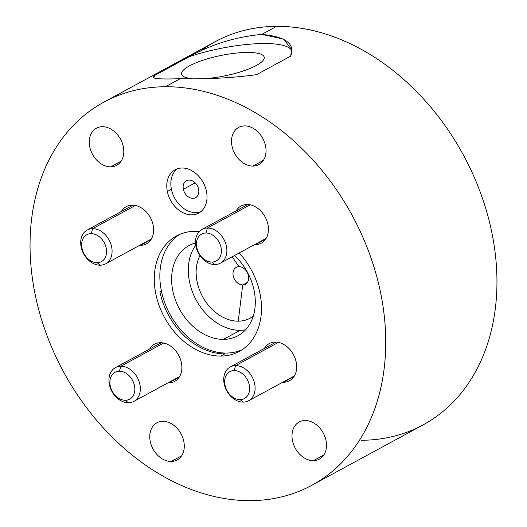 <?xml version="1.0" encoding="UTF-8"?>
<svg xmlns="http://www.w3.org/2000/svg" width="527" height="527" viewBox="0 0 527 527"><rect width="100%" height="100%" fill="white"/><g stroke="black" fill="none" stroke-linecap="round" stroke-linejoin="round"><path stroke-width="0.79" d="M103.885 102.119L215.095 41.745A217.98 164.16 61.5 0 1 276.622 26.35L261.794 34.4C235.727 36.844 211.544 44.268 189.246 56.679L155.07 75.236C148.535 78.424 156.927 79.57 180.241 78.681L165.412 86.731A217.98 164.16 -118.5 0 0 103.885 102.119A217.98 164.16 -118.5 0 0 46.455 334.078A217.98 164.16 -118.5 0 0 250.378 500.65A217.98 164.16 -118.5 0 0 380.599 292.722A217.98 164.16 -118.5 0 0 165.412 86.731A217.98 164.16 -118.5 0 0 35.19 294.659A217.98 164.16 -118.5 0 0 250.378 500.65A217.98 164.16 -118.5 0 0 311.905 485.255A217.98 164.16 -118.5 0 0 369.335 253.303A217.98 164.16 -118.5 0 0 165.412 86.731L180.241 78.681C206.946 79.3 232.374 77.963 256.537 74.663L290.713 56.106C295.39 43.873 285.753 36.64 261.794 34.4L276.622 26.35A217.98 164.16 61.5 0 1 480.545 192.922A217.98 164.16 61.5 0 1 423.115 424.881L311.905 485.255M162.896 421.31A21.159 15.935 61.5 0 1 183.785 441.303A21.159 15.935 61.5 0 1 171.143 461.481A21.159 15.935 61.5 0 1 150.261 441.488A21.159 15.935 61.5 0 1 162.896 421.31A21.159 15.935 -118.5 0 0 156.927 422.806A21.159 15.935 -118.5 0 0 151.354 445.315A21.159 15.935 -118.5 0 0 171.143 461.481A21.159 15.935 -118.5 0 0 177.118 459.992A21.159 15.935 -118.5 0 0 182.691 437.476A21.159 15.935 -118.5 0 0 162.896 421.31M305.12 420.513A21.159 15.935 61.5 0 1 326.009 440.506A21.159 15.935 61.5 0 1 313.367 460.684A21.159 15.935 61.5 0 1 292.485 440.691A21.159 15.935 61.5 0 1 305.12 420.513A21.159 15.935 -118.5 0 0 299.152 422.002A21.159 15.935 -118.5 0 0 293.579 444.518A21.159 15.935 -118.5 0 0 313.367 460.684A21.159 15.935 -118.5 0 0 319.342 459.188A21.159 15.935 -118.5 0 0 324.915 436.679A21.159 15.935 -118.5 0 0 305.12 420.513M102.422 126.697A21.159 15.935 61.5 0 1 123.305 146.69A21.159 15.935 61.5 0 1 110.67 166.868A21.159 15.935 61.5 0 1 89.781 146.875A21.159 15.935 61.5 0 1 102.422 126.697A21.159 15.935 -118.5 0 0 96.448 128.186A21.159 15.935 -118.5 0 0 90.875 150.702A21.159 15.935 -118.5 0 0 110.67 166.868A21.159 15.935 -118.5 0 0 116.638 165.373A21.159 15.935 -118.5 0 0 122.211 142.863A21.159 15.935 -118.5 0 0 102.422 126.697M244.647 125.894A21.159 15.935 61.5 0 1 265.536 145.887A21.159 15.935 61.5 0 1 252.894 166.071A21.159 15.935 61.5 0 1 232.005 146.078A21.159 15.935 61.5 0 1 244.647 125.894A21.159 15.935 -118.5 0 0 238.678 127.389A21.159 15.935 -118.5 0 0 233.099 149.905A21.159 15.935 -118.5 0 0 252.894 166.071A21.159 15.935 -118.5 0 0 258.862 164.576A21.159 15.935 -118.5 0 0 264.442 142.066A21.159 15.935 -118.5 0 0 244.647 125.894M195.089 231.3A65.717 49.492 61.5 0 1 199.292 231.472A65.717 49.492 -118.5 0 0 195.089 231.3A65.717 49.492 -118.5 0 0 176.538 235.938A65.717 49.492 -118.5 0 0 159.226 305.864A65.717 49.492 -118.5 0 0 220.701 356.081A65.717 49.492 61.5 0 1 155.834 293.98A65.717 49.492 61.5 0 1 195.089 231.3M239.192 252.973A65.717 49.492 61.5 0 1 260.536 319.56A65.717 49.492 61.5 0 1 220.701 356.081A65.717 49.492 -118.5 0 0 239.251 351.443A65.717 49.492 -118.5 0 0 239.192 252.973M168.739 382.885A21.159 15.935 61.5 0 1 167.961 382.865A21.159 15.935 -118.5 0 0 168.739 382.885L179.22 377.194L168.739 382.885A21.159 15.935 -118.5 0 0 174.714 381.39A21.159 15.935 -118.5 0 0 180.287 358.874A21.159 15.935 -118.5 0 0 160.491 342.708A21.159 15.935 61.5 0 1 181.38 362.701A21.159 15.935 61.5 0 1 168.739 382.885M149.609 349.058A21.159 15.935 61.5 0 1 160.491 342.708A21.159 15.935 -118.5 0 0 154.523 344.203A21.159 15.935 -118.5 0 0 149.609 349.058M283.539 382.24A21.159 15.935 61.5 0 1 282.755 382.22A21.159 15.935 -118.5 0 0 283.539 382.24L294.013 376.548L283.539 382.24A21.159 15.935 -118.5 0 0 289.507 380.744A21.159 15.935 -118.5 0 0 295.08 358.228A21.159 15.935 -118.5 0 0 275.292 342.063A21.159 15.935 61.5 0 1 296.174 362.056A21.159 15.935 61.5 0 1 283.539 382.24M264.402 348.413A21.159 15.935 61.5 0 1 275.292 342.063A21.159 15.935 -118.5 0 0 269.317 343.558A21.159 15.935 -118.5 0 0 264.402 348.413M140.498 245.318A21.159 15.935 61.5 0 1 139.721 245.299A21.159 15.935 -118.5 0 0 140.498 245.318L150.979 239.627L140.498 245.318A21.159 15.935 -118.5 0 0 146.473 243.823A21.159 15.935 -118.5 0 0 152.046 221.307A21.159 15.935 -118.5 0 0 132.257 205.141A21.159 15.935 61.5 0 1 153.14 225.134A21.159 15.935 61.5 0 1 140.498 245.318M121.368 211.492A21.159 15.935 61.5 0 1 132.257 205.141A21.159 15.935 -118.5 0 0 126.282 206.637A21.159 15.935 -118.5 0 0 121.368 211.492M255.299 244.673A21.159 15.935 61.5 0 1 254.521 244.653A21.159 15.935 -118.5 0 0 255.299 244.673L265.773 238.981L255.299 244.673A21.159 15.935 -118.5 0 0 261.267 243.178A21.159 15.935 -118.5 0 0 266.846 220.661A21.159 15.935 -118.5 0 0 247.051 204.496A21.159 15.935 61.5 0 1 267.933 224.489A21.159 15.935 61.5 0 1 255.299 244.673M236.162 210.846A21.159 15.935 61.5 0 1 247.051 204.496A21.159 15.935 -118.5 0 0 241.076 205.991A21.159 15.935 -118.5 0 0 236.162 210.846M206.459 191.321A24.683 18.59 61.5 0 1 191.716 214.864A24.683 18.59 61.5 0 1 167.349 191.538A24.683 18.59 61.5 0 1 182.092 167.994A24.683 18.59 61.5 0 1 206.459 191.321A24.683 18.59 -118.5 0 0 175.129 169.734A24.683 18.59 -118.5 0 0 167.349 191.538A24.683 18.59 -118.5 0 0 198.679 213.119A24.683 18.59 -118.5 0 0 206.459 191.321M238.968 266.675A9.618 7.24 -118.5 0 0 236.248 267.354A9.618 7.24 -118.5 0 0 233.718 277.584A9.618 7.24 -118.5 0 0 242.716 284.936L247.473 282.347L242.716 284.936A9.618 7.24 -118.5 0 0 245.43 284.257A9.618 7.24 -118.5 0 0 247.96 274.02A9.618 7.24 -118.5 0 0 238.968 266.675A9.618 7.24 61.5 0 1 248.461 275.759A9.618 7.24 61.5 0 1 242.716 284.936L238.257 321.18A41.673 31.383 -118.5 0 0 253.27 316.114A41.673 31.383 61.5 0 1 238.257 321.18L242.716 284.936A9.618 7.24 61.5 0 1 233.217 275.845A9.618 7.24 61.5 0 1 238.968 266.675L232.163 256.794L238.968 266.675M199.97 255.648A41.673 31.383 -118.5 0 0 203.409 298.104A41.673 31.383 -118.5 0 0 238.257 321.18A41.673 31.383 61.5 0 1 203.409 298.104A41.673 31.383 61.5 0 1 199.97 255.648M195.748 245.259A51.29 38.623 -118.5 0 0 195.669 299.059A51.29 38.623 -118.5 0 0 240.134 330.31A51.29 38.623 -118.5 0 0 245.516 329.836A51.29 38.623 61.5 0 1 240.134 330.31A51.29 38.623 61.5 0 1 195.669 299.059A51.29 38.623 61.5 0 1 195.748 245.259M195.517 243.006A51.29 38.623 -118.5 0 0 188.982 245.595A51.29 38.623 -118.5 0 0 175.471 300.173A51.29 38.623 -118.5 0 0 223.455 339.368L240.134 330.31L223.455 339.368A51.29 38.623 61.5 0 1 174.035 295.805A51.29 38.623 61.5 0 1 195.517 243.006M161.394 290.963A65.717 49.492 -118.5 0 0 241.965 349.816A65.717 49.492 61.5 0 1 161.394 290.963L159.912 291.767A65.717 49.492 -118.5 0 0 224.779 353.867L220.701 356.081L224.779 353.867A65.717 49.492 61.5 0 1 159.912 291.767L161.394 290.963A65.717 49.492 61.5 0 1 179.384 234.548A65.717 49.492 -118.5 0 0 161.394 290.963M234.522 255.509A51.29 38.623 61.5 0 1 254.877 308.717A51.29 38.623 61.5 0 1 223.455 339.368A51.29 38.623 -118.5 0 0 237.927 335.745A51.29 38.623 -118.5 0 0 234.522 255.509M361.588 440.269A217.98 164.16 -118.5 0 0 491.81 232.341A217.98 164.16 -118.5 0 0 276.622 26.35A217.98 164.16 -118.5 0 0 199.469 51.811M181.624 455.796L171.143 461.481L181.624 455.796M323.848 454.999L313.367 460.684L323.848 454.999M121.144 161.183L110.67 166.868L121.144 161.183M263.368 160.386L252.894 166.071L263.368 160.386M180.241 78.681C206.946 79.3 232.374 77.963 256.537 74.663L290.713 56.106L291.523 49.321L283.401 39.044L261.794 34.4C235.727 36.844 211.544 44.268 189.246 56.679L155.07 75.236A70.526 17.358 168.4 0 0 153.838 77.924A70.526 17.358 168.4 0 1 155.07 75.236L153.291 77.298M189.246 56.679A70.526 17.358 168.4 0 1 291.675 50.566A70.526 17.358 168.4 0 0 189.246 56.679M247.282 52.43A42.186 10.382 -11.6 0 0 192.487 64.34A42.186 10.382 -11.6 0 0 191.532 78.609A42.186 10.382 -11.6 0 1 183.455 76.461A42.186 10.382 -11.6 0 1 198.712 61.731A42.186 10.382 -11.6 0 1 247.282 52.43L247.282 52.43A42.186 10.382 -11.6 0 1 259.198 63.767A42.186 10.382 -11.6 0 1 207.934 78.418A42.186 10.382 -11.6 0 0 263.388 60.052A42.186 10.382 -11.6 0 0 247.282 52.43M195.168 182.849L183.363 189.259A9.618 7.24 -118.5 0 0 195.57 197.665A9.618 7.24 -118.5 0 0 198.6 189.173A9.618 7.24 -118.5 0 0 186.393 180.761A9.618 7.24 -118.5 0 0 183.363 189.259L195.168 182.849M171.427 189.325A24.683 18.59 -118.5 0 0 200.629 211.841A24.683 18.59 61.5 0 1 171.427 189.325L167.349 191.538L171.427 189.325A24.683 18.59 61.5 0 1 177.256 168.798A24.683 18.59 -118.5 0 0 171.427 189.325M198.6 189.173A9.618 7.24 61.5 0 1 192.856 198.343A9.618 7.24 61.5 0 1 183.363 189.259A9.618 7.24 61.5 0 1 189.107 180.082A9.618 7.24 61.5 0 1 198.6 189.173M128.377 402.766A19.235 14.486 -118.5 0 0 133.805 401.409A19.235 14.486 -118.5 0 0 138.878 380.942A19.235 14.486 -118.5 0 0 120.881 366.245L163.633 343.031L120.881 366.245A19.235 14.486 -118.5 0 0 115.453 367.602A19.235 14.486 -118.5 0 0 110.387 388.07A19.235 14.486 -118.5 0 0 128.377 402.766A19.235 14.486 61.5 0 1 109.392 384.591A19.235 14.486 61.5 0 1 120.881 366.245L119.372 371.212A15.303 11.528 -118.5 0 0 110.235 385.81A15.303 11.528 -118.5 0 0 125.34 400.27L128.377 402.766L125.34 400.27A15.303 11.528 -118.5 0 0 134.484 385.672A15.303 11.528 -118.5 0 0 119.372 371.212L120.881 366.245A19.235 14.486 61.5 0 1 139.866 384.42A19.235 14.486 61.5 0 1 128.377 402.766M119.372 371.212A15.303 11.528 61.5 0 1 134.484 385.672A15.303 11.528 61.5 0 1 125.34 400.27A15.303 11.528 61.5 0 1 110.235 385.81A15.303 11.528 61.5 0 1 119.372 371.212A15.303 11.522 -118.5 0 0 115.057 372.293A15.303 11.522 -118.5 0 0 111.026 388.577A15.303 11.522 -118.5 0 0 125.34 400.27A15.303 11.522 -118.5 0 0 129.655 399.189A15.303 11.522 -118.5 0 0 133.687 382.905A15.303 11.522 -118.5 0 0 119.372 371.212A15.303 11.522 61.5 0 1 134.477 385.672A15.303 11.522 61.5 0 1 125.34 400.27A15.303 11.522 61.5 0 1 110.235 385.81A15.303 11.522 61.5 0 1 119.372 371.212M243.171 402.121A19.235 14.486 -118.5 0 0 248.606 400.764A19.235 14.486 -118.5 0 0 253.671 380.296A19.235 14.486 -118.5 0 0 235.674 365.6L278.434 342.385L235.674 365.6A19.235 14.486 -118.5 0 0 230.246 366.957A19.235 14.486 -118.5 0 0 225.181 387.424A19.235 14.486 -118.5 0 0 243.171 402.121A19.235 14.486 61.5 0 1 224.186 383.946A19.235 14.486 61.5 0 1 235.674 365.6L234.172 370.567A15.303 11.528 -118.5 0 0 225.029 385.165A15.303 11.528 -118.5 0 0 240.134 399.624L243.171 402.121L240.134 399.624A15.303 11.528 -118.5 0 0 249.278 385.026A15.303 11.528 -118.5 0 0 234.172 370.567L235.674 365.6A19.235 14.486 61.5 0 1 254.666 383.775A19.235 14.486 61.5 0 1 243.171 402.121M234.172 370.567A15.303 11.528 61.5 0 1 249.278 385.026A15.303 11.528 61.5 0 1 240.134 399.624A15.303 11.528 61.5 0 1 225.029 385.165A15.303 11.528 61.5 0 1 234.172 370.567A15.303 11.522 -118.5 0 0 229.851 371.647A15.303 11.522 -118.5 0 0 225.819 387.931A15.303 11.522 -118.5 0 0 240.134 399.624A15.303 11.522 -118.5 0 0 244.456 398.544A15.303 11.522 -118.5 0 0 248.487 382.259A15.303 11.522 -118.5 0 0 234.172 370.567A15.303 11.522 61.5 0 1 249.278 385.026A15.303 11.522 61.5 0 1 240.134 399.624A15.303 11.522 61.5 0 1 225.029 385.165A15.303 11.522 61.5 0 1 234.172 370.567M100.143 265.2A19.235 14.486 -118.5 0 0 105.571 263.843A19.235 14.486 -118.5 0 0 110.637 243.375A19.235 14.486 -118.5 0 0 92.647 228.678L135.399 205.464L92.647 228.678A19.235 14.486 -118.5 0 0 87.218 230.035A19.235 14.486 -118.5 0 0 82.146 250.503A19.235 14.486 -118.5 0 0 100.143 265.2A19.235 14.486 61.5 0 1 81.151 247.025A19.235 14.486 61.5 0 1 92.647 228.678L91.138 233.645A15.303 11.522 -118.5 0 0 81.995 248.243A15.303 11.522 -118.5 0 0 97.1 262.696L100.143 265.2L97.1 262.696A15.303 11.522 -118.5 0 0 106.243 248.105A15.303 11.522 -118.5 0 0 91.138 233.645L92.647 228.678A19.235 14.486 61.5 0 1 111.632 246.853A19.235 14.486 61.5 0 1 100.143 265.2M91.138 233.645A15.303 11.522 61.5 0 1 106.243 248.105A15.303 11.522 61.5 0 1 97.1 262.696A15.303 11.522 61.5 0 1 81.995 248.243A15.303 11.522 61.5 0 1 91.138 233.645A15.303 11.522 -118.5 0 0 86.817 234.726A15.303 11.522 -118.5 0 0 82.785 251.01A15.303 11.522 -118.5 0 0 97.1 262.696A15.303 11.522 -118.5 0 0 101.421 261.616A15.303 11.522 -118.5 0 0 105.453 245.338A15.303 11.522 -118.5 0 0 91.138 233.645A15.303 11.522 61.5 0 1 106.243 248.105A15.303 11.522 61.5 0 1 97.1 262.696A15.303 11.522 61.5 0 1 81.995 248.243A15.303 11.522 61.5 0 1 91.138 233.645M214.937 264.554A19.235 14.486 -118.5 0 0 220.365 263.197A19.235 14.486 -118.5 0 0 225.431 242.73A19.235 14.486 -118.5 0 0 207.44 228.033L250.193 204.819L207.44 228.033A19.235 14.486 -118.5 0 0 202.012 229.39A19.235 14.486 -118.5 0 0 196.94 249.857A19.235 14.486 -118.5 0 0 214.937 264.554A19.235 14.486 61.5 0 1 195.952 246.379A19.235 14.486 61.5 0 1 207.44 228.033L205.932 233A15.303 11.528 -118.5 0 0 196.788 247.598A15.303 11.528 -118.5 0 0 211.9 262.057L214.937 264.554L211.9 262.057A15.303 11.528 -118.5 0 0 221.037 247.459A15.303 11.528 -118.5 0 0 205.932 233L207.44 228.033A19.235 14.486 61.5 0 1 226.426 246.208A19.235 14.486 61.5 0 1 214.937 264.554M205.932 233A15.303 11.528 61.5 0 1 221.037 247.459A15.303 11.528 61.5 0 1 211.9 262.057A15.303 11.528 61.5 0 1 196.788 247.598A15.303 11.528 61.5 0 1 205.932 233A15.303 11.522 -118.5 0 0 201.617 234.08A15.303 11.522 -118.5 0 0 197.585 250.365A15.303 11.522 -118.5 0 0 211.894 262.057A15.303 11.522 -118.5 0 0 216.215 260.977A15.303 11.522 -118.5 0 0 220.246 244.693A15.303 11.522 -118.5 0 0 205.932 233A15.303 11.522 61.5 0 1 221.037 247.459A15.303 11.522 61.5 0 1 211.894 262.057A15.303 11.522 61.5 0 1 196.795 247.598A15.303 11.522 61.5 0 1 205.932 233M207.895 78.418A42.173 10.382 -11.6 0 0 264.205 57.193A42.173 10.382 -11.6 0 0 247.275 52.43A42.173 10.382 -11.6 0 0 203.224 60.144A42.173 10.382 -11.6 0 0 181.578 74.149A42.173 10.382 -11.6 0 0 191.564 78.609A42.173 10.382 168.4 0 1 192.48 64.347A42.173 10.382 168.4 0 1 247.275 52.43A42.173 10.382 168.4 0 1 259.179 63.774A42.173 10.382 168.4 0 1 207.895 78.418M133.805 401.409L179.628 376.535M161.275 342.728L115.453 367.602M248.606 400.764L294.422 375.889M276.069 342.082L230.246 366.957M105.571 263.843L151.387 238.962M133.035 205.161L87.218 230.035M220.365 263.197L266.188 238.323M247.828 204.516L202.012 229.39"/></g></svg>
